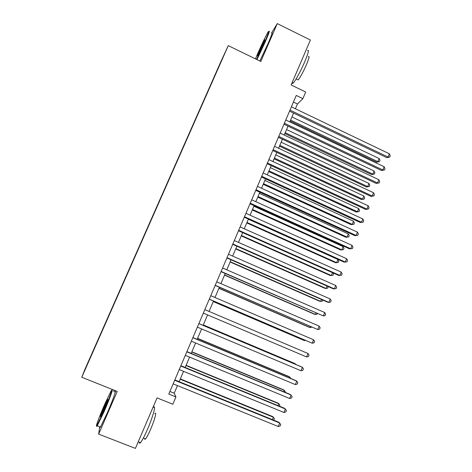 <?xml version="1.0" encoding="UTF-8"?>
<svg xmlns="http://www.w3.org/2000/svg" width="472" height="472" viewBox="0 0 472 472"><rect width="100%" height="100%" fill="white"/><g stroke="black" fill="none" stroke-linecap="round" stroke-linejoin="round"><path stroke-width="0.71" d="M87.184 364.944L89.391 359.853L87.184 364.944M114.312 390.261L113.722 391.618M220.577 62.28L84.73 369.759L81.768 377.264L228.265 45.642L220.577 62.28M99.704 426.735L98.648 434.116L135.405 448.4L157.046 397.902L172.835 404.238L175.932 396.952L174.215 393.217L177.46 385.589M228.265 45.642L260.821 61.466L277.3 23.6L271.559 32.94M277.3 23.6L310.387 40.02L291.124 84.972L305.703 92.028L302.888 98.63L296.263 95.438L168.781 394.067L175.932 396.952M222.336 58.87L219.875 64.505L222.383 58.894M92.311 353.31L217.262 70.458M92.246 353.292L217.214 70.416M98.648 434.116L117.227 391.43L81.768 377.264M295.407 108.778L297.454 103.987L302.888 98.63M179.142 381.659L183.537 371.328M185.177 367.487L189.591 357.133M191.184 353.386L195.609 342.996M197.172 339.338L201.609 328.925M203.125 325.361L207.574 314.918M209.061 311.426L213.486 301.047M214.996 297.496L219.374 287.236M220.908 283.631L225.232 273.483M226.79 269.825L231.062 259.795M232.649 256.078L236.873 246.166M238.478 242.39L242.649 232.596M244.284 228.767L248.408 219.085M250.066 215.197L254.142 205.633M255.818 201.691L259.848 192.24M261.553 188.245L265.529 178.906M267.252 174.858L271.188 165.631M272.934 161.524L276.822 152.409M278.592 148.255L282.427 139.246M284.221 135.039L288.014 126.142M289.826 121.882L293.572 113.091M293.437 102.058L297.454 103.987M169.89 391.471L174.215 393.217M289.548 111.168L386.763 157.636L388.084 157.04L289.997 110.123M389.4 153.813L390.232 155.742L389.707 157.028L388.084 157.04L389.4 153.813L291.389 106.855M389.707 157.028L386.763 157.636M290.18 121.05L376.662 162.197L377.883 161.648L379.152 158.545L291.932 116.944M290.593 120.089L377.883 161.648L379.464 161.63L376.662 162.197M379.152 158.545L379.972 160.392L379.464 161.63M256.544 59.389L264.65 42.085C268.503 33.111 269.636 29.789 268.049 32.114C265.565 36.438 262.161 43.483 257.842 53.253L255.47 58.87M268.816 31.589C270.126 29.866 268.898 33.382 265.14 42.132L256.969 59.596M262.886 44.976L257.777 55.566C256.992 56.711 257.559 55.041 259.488 50.563L264.78 39.701L262.886 44.976M307.478 50.669C309.313 49.23 308.422 52.876 304.806 61.602C301.006 70.558 295.307 81.084 293.271 83.007C292.516 83.756 292.197 83.597 292.31 82.541M308.358 56.681C309.709 55.666 309.083 58.298 306.487 64.581C303.095 72.222 300.31 77.343 298.139 79.945L297.419 79.597M271.66 32.987C273.005 31.288 271.801 34.816 268.055 43.566L259.854 61M264.497 41.093L259.948 50.616M103.633 411.436C109.356 398.362 113.528 386.651 110.855 391.347L104.507 404.722C99.391 416.381 94.925 428.452 96.89 425.467L103.633 411.436M111.64 390.786C113.988 386.875 109.722 398.757 104.058 411.696L97.144 426.074C96.671 426.741 96.559 426.576 96.807 425.585M103.858 409.696L100.678 416.404C99.81 417.401 101.02 414.05 104.294 406.339L107.651 399.359C108.188 399.046 106.926 402.492 103.858 409.696M107.492 400.645L101.126 415.578M153.465 407.483C156.427 403.861 153.211 416.033 147.665 428.877C144.579 435.986 142.184 440.577 140.479 442.653C139.683 443.527 139.305 443.379 139.346 442.211M154.81 413.602C156.987 411 154.692 419.856 150.727 429.036C148.515 434.146 146.78 437.444 145.535 438.925C144.951 439.55 144.668 439.438 144.686 438.594M114.708 392.014C117.109 388.12 112.92 400.026 107.262 412.959L100.489 427.042C99.863 427.992 99.68 427.921 99.928 426.824M283.979 124.225L381.518 170.504L382.816 169.973L284.392 123.251M384.131 166.734L384.975 168.646L384.45 169.938L382.816 169.973L384.131 166.734L285.796 119.965M384.45 169.938L381.518 170.504M278.38 137.34L376.249 183.431L377.517 182.959L278.769 136.432M378.845 179.708L379.7 181.596L379.169 182.9L377.517 182.959L378.845 179.708L280.173 133.128M379.169 182.9L376.249 183.431M272.757 150.509L370.957 196.405L372.202 195.998L273.117 149.665M373.535 192.735L374.402 194.612L373.871 195.915L372.202 195.998L373.535 192.735L274.533 146.35M373.871 195.915L370.957 196.405M267.111 163.737L365.641 209.438L366.868 209.096L267.441 162.964M368.201 205.822L369.08 207.674L368.543 208.984L366.868 209.096L368.201 205.822L268.863 159.63M368.543 208.984L365.641 209.438M284.834 133.6L371.594 174.587L372.791 174.091L374.066 170.976L286.563 129.54M285.218 132.697L372.791 174.091L374.384 174.05L371.594 174.587M374.066 170.976L374.898 172.805L374.384 174.05M279.465 146.202L366.502 187.024L367.682 186.593L368.962 183.46L281.176 142.19M279.825 145.358L367.682 186.593L369.287 186.523L366.502 187.024M368.962 183.46L369.8 185.278L369.287 186.523M274.073 158.852L361.393 199.514L362.549 199.137L363.835 195.998L275.76 154.893M274.403 158.079L362.549 199.137L364.172 199.048L361.393 199.514M363.835 195.998L364.685 197.792L364.172 199.048M268.656 171.56L356.266 212.058L357.398 211.739L358.69 208.583L270.326 167.648M268.963 170.846L357.398 211.739L359.033 211.627L356.266 212.058M358.69 208.583L359.546 210.364L359.033 211.627M261.435 177.024L360.301 222.53L361.505 222.253L261.742 176.316M362.844 218.961L363.735 220.796L363.198 222.111L361.505 222.253L362.844 218.961L263.169 172.97M363.198 222.111L360.301 222.53M263.223 184.322L351.115 224.648L352.224 224.389L353.522 221.22L264.869 180.457M263.5 183.667L352.224 224.389L353.87 224.253L351.115 224.648M353.522 221.22L354.389 222.985L353.87 224.253M255.741 190.369L354.944 235.675L356.118 235.463L256.013 189.726M357.469 232.153L358.366 233.97L357.829 235.292L356.118 235.463L357.469 232.153L257.447 186.369M357.829 235.292L354.944 235.675M257.765 197.131L345.941 237.292L347.032 237.097L348.33 233.911L259.388 193.319M258.013 196.541L347.032 237.097L348.69 236.926L345.941 237.292M348.33 233.911L349.209 235.658L348.69 236.926M250.018 203.768L349.563 248.874L350.714 248.732L250.266 203.196M352.065 245.405L352.979 247.204L352.436 248.532L350.714 248.732L352.065 245.405L251.706 199.821M352.436 248.532L349.563 248.874M252.284 209.999L340.749 249.983L341.811 249.853L343.12 246.655L253.883 206.234M252.508 209.474L341.811 249.853L343.486 249.658L340.749 249.983M343.12 246.655L344.011 248.384L343.486 249.658M244.272 217.226L344.159 262.131L345.28 262.054L244.49 216.725M346.643 258.715L347.563 260.497L347.02 261.83L345.28 262.054L346.643 258.715L245.936 213.338M246.773 222.92L335.533 262.733L336.577 262.662L337.887 259.452L248.36 219.209M246.974 222.459L336.577 262.662L338.265 262.444L338.79 261.163L337.887 259.452M238.502 230.749L338.725 275.447L339.828 275.436L238.69 230.312M341.197 272.084L342.129 273.843L341.581 275.182L339.828 275.436L341.197 272.084L240.142 226.914M241.245 235.894L330.3 275.53L331.314 275.518L332.483 272.663M241.416 235.498L331.314 275.518L333.02 275.276L333.545 273.99L332.937 272.863M232.708 244.325L333.273 288.817L334.353 288.87L232.861 243.965M335.722 285.507L336.666 287.247L336.123 288.593L334.353 288.87L335.722 285.507L234.318 240.549M235.693 248.921L325.043 288.386L326.034 288.433L327.013 286.044M235.835 248.591L326.034 288.433L327.751 288.168L328.081 286.522M226.885 257.966L327.798 302.245L328.848 302.369L227.008 257.671M330.229 298.988L331.185 300.711L330.636 302.062L328.848 302.369L330.229 298.988L228.472 254.243M230.124 262.007L319.762 301.289L320.73 301.401L321.515 299.484M230.236 261.742L320.73 301.401L322.464 301.106L322.877 300.086M221.038 271.66L323.326 315.927L221.132 271.441M324.712 312.529L325.68 314.234L325.125 315.585L323.326 315.927L324.712 312.529L222.601 267.996M224.524 275.147L314.458 314.246L315.408 314.429L315.992 312.989M224.607 274.946L315.408 314.429L317.149 314.104L317.367 313.585M215.167 285.418L317.78 329.539L215.226 285.277M319.166 326.128L320.146 327.81L319.591 329.173L317.78 329.539L319.166 326.128L216.707 281.813M218.902 288.339L309.136 327.261L310.057 327.503L310.452 326.541M218.955 288.209L310.057 327.503L311.827 327.137M209.267 299.236L312.204 343.215L209.297 299.165M313.603 339.787L314.594 341.451L314.033 342.814L312.204 343.215L313.603 339.787L210.783 295.69M213.255 301.59L303.791 340.324L304.688 340.637L304.882 340.159M213.285 301.525L304.688 340.637L305.561 340.448M204.83 309.626L308.009 353.504L306.605 356.944L203.338 313.119M308.009 353.504L309.012 355.145L308.452 356.519L306.605 356.944M198.854 323.627L302.393 367.281L300.988 370.738L197.355 327.137M198.877 323.568L301.466 366.827L302.393 367.281L303.407 368.903L302.847 370.284L300.988 370.738M295.077 364.13L295.236 363.747L294.38 363.322L203.314 324.919M295.625 364.366L295.236 363.747L203.29 324.972M192.847 337.692L296.752 381.122L295.342 384.591L191.343 341.221M192.906 337.557L295.855 380.591L296.752 381.122L297.785 382.721L297.218 384.108L295.342 384.591M289.442 377.913L289.808 377.028L288.976 376.544L197.603 338.324M290.722 378.45L289.808 377.028L197.55 338.448M186.818 351.823L291.088 395.023L289.666 398.504L185.307 355.363M186.906 351.611L290.215 394.421L292.133 396.598L291.56 397.99L289.666 398.504M283.784 391.754L284.35 390.368L283.548 389.813L191.868 351.787M285.182 392.332L285.359 391.896L284.35 390.368L191.785 351.982M180.758 366.012L285.401 408.982L283.973 412.481L179.242 369.57M180.882 365.723L284.551 408.304L286.451 410.54L285.885 411.932L283.973 412.481M278.102 405.654L278.869 403.767L278.091 403.141L186.104 365.31M279.501 406.233L279.896 405.271L278.869 403.767L185.992 365.57M174.675 380.267L279.684 423L278.25 426.517L173.147 383.842M174.829 379.901L278.869 422.251L280.752 424.534L280.179 425.939L278.25 426.517M272.391 419.614L273.371 417.218L272.615 416.528L180.316 378.886M273.618 420.115L274.403 418.699L273.371 417.218L180.174 379.222M296.109 78.96L298.139 79.945M293.271 83.007L292.192 82.482M100.489 427.042L97.32 425.803M143.34 438.069L145.535 438.925M140.479 442.653L138.243 441.78M107.793 399.684L107.651 399.359M96.89 425.467L97.144 426.074"/></g></svg>
